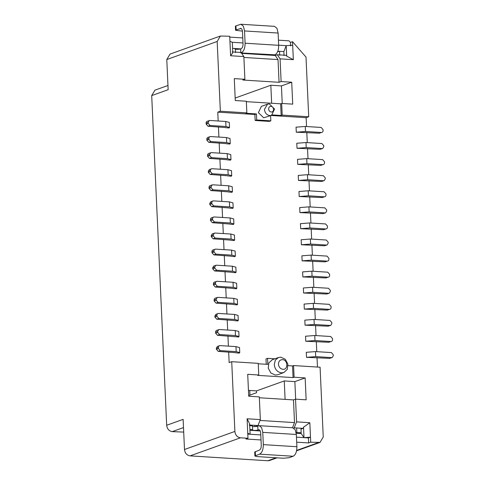 <?xml version="1.0" encoding="UTF-8"?>
<svg xmlns="http://www.w3.org/2000/svg" width="485" height="485" viewBox="0 0 485 485"><rect width="100%" height="100%" fill="white"/><g stroke="black" fill="none" stroke-linecap="round" stroke-linejoin="round"><path stroke-width="0.73" d="M274.261 364.593C274.886 369.376 277.299 372.134 281.506 372.862L283.846 372.535L287.296 369.315L287.878 364.083L285.307 359.294L280.797 357.184L278.457 357.512L275.298 360.173L274.261 364.593M282.913 369.291C280.324 368.849 278.839 367.151 278.451 364.205C278.572 361.289 279.912 359.767 282.476 359.646C287.932 359.688 288.399 369.934 282.913 369.291M278.457 357.512L272.285 359.724L268.835 362.944L268.253 368.176L270.824 372.965L275.334 375.075L277.675 374.747L283.846 372.535M228.665 352.019L229.15 362.604L231.721 361.683L258.226 363.35L258.754 375.008L257.729 375.372L293.073 377.591L292.546 365.933L288.048 365.654M274.837 358.809L267.526 358.348L267.805 364.38L258.244 363.78M258.754 375.008L247.714 374.311L248.708 396.221L259.311 396.888L260.342 419.604L257.996 425.551L255.941 426.291L257.117 426.363A3.068 0.564 -2.6 0 1 252.503 426.424M248.441 390.395L256.492 390.898L284.258 380.937L294.862 381.604L305.144 377.912L294.104 377.221L293.073 377.591M294.104 377.221L293.57 365.563L292.546 365.933M231.721 361.683L234.885 431.438C235.364 435.118 237.226 437.24 240.463 437.797L247.974 438.27L247.089 418.773L260.342 419.604M305.144 377.912L306.144 399.828L295.541 399.161L296.571 421.877L309.824 422.708L310.709 442.205L320.021 442.423L323.246 436.979L320.082 367.224L293.57 365.563M294.862 381.604L295.662 399.167M284.258 380.937L285.095 399.373M256.492 390.898L256.577 392.711L248.678 395.542M254.837 426.394L254.789 425.351M278.438 40.17L289.072 40.837L290.466 42.425L292.522 41.686L305.999 57.066L308.709 116.764L306.138 117.685L271.103 115.491M317.457 367.06L317.026 357.56M316.76 351.667L316.299 341.482M316.032 335.59L315.565 325.399M315.298 319.506L314.838 309.321M314.571 303.428L314.11 293.237M313.837 287.344L313.377 277.159M313.11 271.26L312.649 261.075M312.376 255.183L311.916 244.998M311.649 239.099L311.188 228.914M310.921 223.021L310.455 212.836M310.188 206.937L309.727 196.752M309.46 190.86L308.993 180.675M308.727 174.776L308.266 164.591M307.999 158.698L307.532 148.507M307.266 142.614L306.805 132.429M306.538 126.536L306.138 117.685M218.177 120.995L217.777 112.144L220.348 111.223L217.177 41.474L166.785 59.546L168.156 89.701L151.702 95.6L166.676 425.26L183.13 419.361L184.494 449.51C184.979 453.196 186.834 455.312 190.071 455.876L267.829 460.75L269.63 460.501L277.044 457.84M228.399 346.126L227.938 335.941M227.671 330.049L227.204 319.858M226.938 313.965L226.477 303.78M226.21 297.881L225.743 287.696M225.476 281.803L225.016 271.618M224.749 265.719L224.288 255.534M224.015 249.642L223.555 239.457M223.288 233.558L222.827 223.373M222.56 217.48L222.094 207.295M221.827 201.396L221.366 191.211M221.099 185.319L220.633 175.133M220.366 169.235L219.905 159.05M219.638 153.157L219.171 142.966M218.905 137.073L218.444 126.888M259.348 397.761L293.48 399.901L295.541 399.161M247.089 418.773L249.629 423.805L250.108 434.257L247.744 433.244M249.163 424.993L257.996 425.551M247.974 438.27L245.913 439.01L261.021 439.956M310.709 442.205L308.654 442.944L296.693 442.193M309.824 422.708L303.531 427.188L304.004 437.64L310.479 437.179L308.424 437.919L308.654 442.944M296.571 421.877L294.225 427.825L303.064 428.376L303.531 427.188M293.48 399.901L294.51 422.611L292.485 427.758M293.631 428.037L294.225 427.825M166.676 425.26C167.155 428.946 169.01 431.062 172.248 431.626L183.5 427.588M183.706 432.087L172.248 431.626M151.702 95.6L154.933 90.155L167.968 85.481M260.008 420.446L294.51 422.611M247.786 434.111L260.791 434.93M308.424 437.919L296.462 437.167M249.733 390.474L249.939 395.087M249.927 430.322L260.251 430.965M296.232 433.226L301.209 433.535L304.004 437.64M235.164 98.043L270.83 85.251L281.433 85.918L291.721 82.226L281.118 81.559L279.057 82.298L242.833 80.025L244.889 79.291L234.285 78.625L235.28 100.534L246.325 101.226L246.853 112.884L220.348 111.223M246.344 101.662L280.639 103.814L281.67 103.444L292.716 104.136L291.721 82.226M271.648 103.25L270.83 85.251M166.785 59.546L170.017 54.102L220.408 36.023L217.177 41.474M292.522 41.686L293.34 59.679L280.081 58.849L281.118 81.559M281.67 103.444L282.197 115.103L281.173 115.472L280.639 103.814M308.709 116.764L282.197 115.103M244.889 79.291L243.858 56.575L230.599 55.745L229.714 36.248L220.408 36.023M232.218 51.919L241.057 52.471L243.858 56.575M279.057 82.298L278.026 59.582L243.894 57.442M280.081 58.849L277.287 54.744L275.231 55.484L278.026 59.582M281.433 85.918L282.234 103.481M270.606 115.666L270.842 120.838L256.704 119.953L256.432 113.92L245.828 113.254L246.853 112.884M281.173 115.472L272.394 114.921M271.564 115.327L263.652 117.782L258.39 112.647L261.385 106.367L267.556 104.154L269.296 103.911L274.558 109.04L271.564 115.327L269.824 115.569C266.695 115.024 264.895 112.975 264.434 109.416L267.556 104.154M229.757 37.115L242.761 37.933M230.599 55.745L232.782 52.738L232.309 42.286L242.991 42.959M278.663 45.196L286.205 45.669L286.683 56.121L286.12 55.296L277.287 54.744M290.624 45.942L290.466 42.425M293.34 59.679L286.683 56.121M292.679 45.208L286.205 45.669L283.864 51.616M232.309 42.286L229.945 41.273M241.675 53.38L275.231 55.484M232.582 48.379L240.608 48.9M277.802 51.234L279.487 51.337M270.976 106.373C274.158 106.397 274.431 112.374 271.23 111.999C269.721 111.738 268.854 110.75 268.629 109.028C268.696 107.33 269.478 106.445 270.976 106.373M266.229 364.283L265.986 358.906L267.526 358.348M270.842 120.838L269.296 121.389L255.158 120.504L254.886 114.472L217.777 112.144M256.704 119.953L255.158 120.504M256.432 113.92L254.886 114.472M300.997 429.116L303.064 428.376M259.336 429.874L257.953 430.007C256.128 430.728 250.496 430.377 252.655 429.674L252.479 425.854L249.714 425.678M226.895 159.808L230.466 160.147L230.981 159.62L227.429 158.656L211.521 157.655L209.465 158.395L226.834 159.698M298.475 180.444L321.531 181.457L323.586 180.723L307.684 179.723L298.475 180.444L298.245 175.418L307.454 174.697L323.362 175.697L325.217 177.813L325.265 178.819L324.186 180.638L323.586 180.723M305.78 341.258L328.836 342.271L330.891 341.531L314.983 340.531L305.78 341.258L305.55 336.232L314.759 335.505L330.661 336.505L332.522 338.627L332.564 339.633C332.516 340.846 331.958 341.476 330.891 341.531L328.836 342.271M296.286 132.205L319.342 133.217L321.397 132.478L305.489 131.477L296.286 132.205L296.056 127.179L305.265 126.452L321.167 127.452L323.028 129.574L323.071 130.58C323.022 131.793 322.464 132.423 321.397 132.478L319.342 133.217M225.434 127.646L229.005 127.985L229.526 127.458L225.968 126.494L210.06 125.494L208.004 126.233L225.373 127.537M306.508 357.336L329.564 358.348L331.619 357.609L315.717 356.614L306.508 357.336L306.277 352.31L315.486 351.589L331.394 352.583L333.25 354.705L333.298 355.711L332.219 357.53L331.619 357.609M302.858 276.929L325.914 277.941L327.969 277.208L312.061 276.207L302.858 276.929L302.628 271.903L311.837 271.182L327.739 272.182L329.6 274.304L329.642 275.304C329.594 276.523 329.036 277.153 327.969 277.208L325.914 277.941M232.006 272.376L235.577 272.709L236.098 272.188L232.539 271.224L216.631 270.224L214.576 270.963L231.945 272.267M305.047 325.174L328.103 326.187L330.158 325.447L314.256 324.453L305.047 325.174L304.822 320.149L314.025 319.427L329.933 320.421L331.788 322.543L331.837 323.55L330.758 325.368L330.158 325.447M228.356 191.969L231.927 192.309L232.442 191.781L228.89 190.817L212.982 189.817L210.927 190.556L228.289 191.86M234.194 320.615L237.765 320.955L238.287 320.433L234.728 319.463L218.826 318.469L216.771 319.203L234.134 320.512M235.655 352.777L239.226 353.116L239.748 352.595L236.189 351.625L220.287 350.631L218.226 351.364L235.595 352.674M227.623 175.885L231.193 176.225L231.715 175.703L228.156 174.733L212.254 173.739L210.193 174.479L227.562 175.782M226.168 143.724L229.732 144.063L230.254 143.542L226.695 142.572L210.793 141.578L208.738 142.311L226.101 143.621M299.936 212.606L322.992 213.618L325.047 212.885L309.145 211.884L299.936 212.606L299.706 207.58L308.915 206.859L324.823 207.859L326.678 209.981L326.726 210.981L325.647 212.8L325.047 212.885M229.084 208.047L232.654 208.386L233.176 207.865L229.617 206.895L213.715 205.901L211.654 206.64L229.023 207.944M234.861 336.59L238.499 337.039L239.014 336.511L235.461 335.547L219.553 334.547L217.498 335.287L234.928 336.699M301.397 244.767L324.453 245.78L326.508 245.046L310.606 244.046L301.397 244.767L301.167 239.742L310.376 239.02L326.278 240.02L328.139 242.142L328.187 243.143L327.108 244.961L326.508 245.046M300.664 228.69L323.719 229.702L325.781 228.962L309.873 227.968L300.664 228.69L300.439 223.664L309.642 222.942L325.55 223.937L327.411 226.058L327.454 227.065C327.405 228.277 326.848 228.914 325.781 228.962L323.719 229.702M320.803 165.379L322.858 164.639C323.925 164.585 324.483 163.954 324.532 162.742L324.489 161.735L322.628 159.613L306.726 158.619L297.517 159.341L297.748 164.367L320.803 165.379L322.858 164.639L306.95 163.639L297.748 164.367M297.014 148.283L320.07 149.295L322.125 148.555L306.223 147.561L297.014 148.283L296.79 143.257L305.993 142.535L321.901 143.536L323.756 145.652L323.804 146.658L322.725 148.477L322.125 148.555M302.125 260.851L325.18 261.864L327.242 261.124L311.334 260.13L302.125 260.851L301.9 255.825L311.103 255.104L327.011 256.098L328.866 258.22L328.915 259.226C328.866 260.439 328.309 261.075 327.242 261.124L325.18 261.864M231.278 256.292L234.843 256.632L235.364 256.104L231.806 255.14L215.904 254.146L213.849 254.88L231.212 256.183M303.586 293.013L326.641 294.025L328.697 293.286L312.795 292.291L303.586 293.013L303.361 287.987L312.564 287.265L328.472 288.26L330.327 290.382L330.376 291.388L329.297 293.201L328.697 293.286M232.739 288.454L236.304 288.793L236.825 288.266L233.267 287.302L217.365 286.308L215.31 287.041L232.673 288.351M230.545 240.208L234.116 240.548L234.637 240.026L231.078 239.056L215.176 238.062L213.115 238.802L230.484 240.105M233.467 304.538L237.038 304.871L237.559 304.35L234 303.386L218.092 302.385L216.037 303.125L233.406 304.428M229.817 224.131L233.382 224.47L233.903 223.943L230.351 222.979L214.443 221.978L212.388 222.718L229.751 224.021M304.319 309.09L327.375 310.103L329.43 309.369L313.522 308.369L304.319 309.09L304.089 304.071L313.298 303.343L329.2 304.344L331.061 306.465L331.103 307.466C331.055 308.684 330.497 309.315 329.43 309.369L327.375 310.103M299.209 196.528L322.258 197.54L324.32 196.801L308.411 195.807L299.209 196.528L298.978 191.502L308.187 190.781L324.089 191.775L325.95 193.897L325.993 194.903C325.944 196.116 325.387 196.752 324.32 196.801L322.258 197.54M208.635 153.454L211.296 152.629L227.198 153.63L230.757 154.594L230.981 159.62M207.18 121.292L209.835 120.468L225.737 121.468L229.296 122.432L229.526 127.458M214.576 270.963L212.721 268.842L212.672 267.835L213.752 266.022L216.407 265.198L232.309 266.198L235.868 267.162L236.098 272.188M210.096 185.616L212.757 184.791L228.659 185.791L232.218 186.755L232.442 191.781M216.771 319.203L214.91 317.081L214.861 316.081L215.94 314.262L218.596 313.443L234.504 314.438L238.056 315.408L238.287 320.433M218.226 351.364L216.371 349.248L216.322 348.242L217.401 346.423L220.057 345.605L235.965 346.599L239.517 347.569L239.748 352.595M210.193 174.479L208.338 172.357L208.289 171.35L209.368 169.532L212.024 168.713L227.932 169.708L231.484 170.678L231.715 175.703M207.907 137.37L210.563 136.552L226.471 137.546L230.023 138.516L230.254 143.542M211.654 206.64L209.799 204.518L209.75 203.512L210.829 201.693L213.485 200.875L229.387 201.875L232.945 202.839L233.176 207.865M216.668 330.346L219.329 329.521L235.231 330.521L238.79 331.485L239.014 336.511M213.018 249.939L215.673 249.12L231.581 250.114L235.14 251.078L235.364 256.104M214.479 282.1L217.135 281.282L233.042 282.276L236.595 283.246L236.825 288.266M213.115 238.802L211.26 236.68L211.211 235.674L212.291 233.861L214.946 233.036L230.848 234.037L234.407 235.001L234.637 240.026M215.213 298.184L217.868 297.36L233.77 298.36L237.329 299.324L237.559 304.35M211.557 217.777L214.212 216.959L230.12 217.953L233.679 218.917L233.903 223.943M209.465 158.395L207.604 156.273L207.562 155.267C207.61 154.054 208.168 153.424 209.235 153.369M210.696 152.714L209.617 154.533L209.665 155.533L211.521 157.655M324.186 180.638L321.531 181.457M208.004 126.233L206.149 124.111L206.101 123.105C206.149 121.893 206.707 121.262 207.774 121.208M209.235 120.553L208.156 122.372L208.204 123.372L210.06 125.494M332.219 357.53L329.564 358.348M215.807 265.283L214.728 267.096L214.776 268.102L216.631 270.224M330.758 325.368L328.103 326.187M212.157 184.876L211.078 186.695L211.127 187.701L212.982 189.817M210.927 190.556L209.065 188.435L209.023 187.428C209.071 186.216 209.629 185.585 210.696 185.531M218.596 313.443C217.529 313.492 216.971 314.128 216.922 315.341L216.965 316.347L218.826 318.469M220.057 345.605C218.99 345.653 218.432 346.29 218.383 347.502L218.426 348.509L220.287 350.631M212.024 168.713C210.957 168.762 210.399 169.398 210.351 170.611L210.393 171.617L212.254 173.739M210.563 136.552C209.496 136.6 208.938 137.237 208.889 138.449L208.932 139.456L210.793 141.578M208.738 142.311L206.877 140.195L206.828 139.189C206.883 137.976 207.441 137.34 208.508 137.291M325.647 212.8L322.992 213.618M213.485 200.875C212.418 200.929 211.86 201.56 211.812 202.772L211.854 203.779L213.715 205.901M217.498 335.287L215.637 333.165L215.595 332.158C215.643 330.946 216.201 330.309 217.268 330.261M218.729 329.606L217.65 331.425L217.698 332.425L219.553 334.547M327.108 244.961L324.453 245.78M322.725 148.477L320.07 149.295M215.673 249.12C214.606 249.169 214.049 249.805 214 251.018L214.043 252.024L215.904 254.146M213.849 254.88L211.987 252.758L211.945 251.757C211.993 250.539 212.551 249.908 213.618 249.854M329.297 293.201L326.641 294.025M217.135 281.282C216.067 281.33 215.51 281.967 215.461 283.179L215.504 284.186L217.365 286.308M215.31 287.041L213.448 284.919L213.406 283.919C213.455 282.7 214.012 282.07 215.079 282.015M214.346 233.121L213.267 234.934L213.315 235.94L215.176 238.062M217.268 297.444L216.189 299.257L216.237 300.263L218.092 302.385M216.037 303.125L214.182 301.003L214.134 299.997C214.182 298.784 214.74 298.148 215.807 298.099M214.212 216.959C213.145 217.007 212.588 217.644 212.539 218.856L212.588 219.863L214.443 221.978M212.388 222.718L210.526 220.596L210.484 219.596C210.532 218.377 211.09 217.747 212.157 217.692M299.002 433.493L301.161 432.717L296.141 432.626M252.236 429.977L252.655 429.674L249.89 429.498M257.262 426.127L259.166 425.672L292.74 427.776L295.201 429.752L296.341 434.469L296.899 446.733C296.875 451.705 295.626 454.875 293.152 456.252L289.036 457.725L283.446 458.24L256.935 456.579L254.904 456.027L259.572 454.142C262.052 452.772 263.3 449.601 263.325 444.63L262.767 432.365L261.621 427.643L259.166 425.672M296.832 432.444L296.662 428.625M301.161 432.717L300.991 428.898M254.904 456.027L254.722 452.008L259.39 450.122C260.627 449.437 261.251 447.849 261.263 445.363L260.706 433.105C260.475 430.704 259.73 429.613 258.469 429.819L258.905 429.758M277.626 51.671L279.53 51.325L283.858 51.598L284.04 55.617M279.53 51.325L279.712 55.345M274.043 55.205L274.922 54.829L240.833 52.907L240.651 48.888L241.16 48.7C242.403 48.015 243.027 46.433 243.04 43.947L242.482 31.683C242.245 29.282 241.5 28.191 240.239 28.403L240.681 28.336M235.528 52.574L235.346 48.555C233.194 49.258 238.82 49.609 240.651 48.888M273.989 55.211L273.534 55.375M278.669 45.311L245.095 43.207L244.537 30.943L243.397 26.22L240.936 24.25L274.51 26.354L276.971 28.33L278.111 33.053L278.669 45.311C278.651 50.282 277.402 53.453 274.922 54.829M245.095 43.207C245.07 48.179 243.822 51.349 241.342 52.726M240.936 24.25L235.946 25.857L236.128 29.876L241.106 28.457M236.128 29.876L235.571 30.282L235.389 26.263L235.946 25.857M235.571 30.282L242.433 31.137M184.494 449.51L234.885 431.438M190.071 455.876L240.463 437.797M267.829 460.75L276.104 457.779M296.644 450.413L318.221 442.678M227.429 158.656L227.198 153.63M307.454 174.697L307.684 179.723M314.759 335.505L314.983 340.531M305.265 126.452L305.489 131.477M225.968 126.494L225.737 121.468M315.486 351.589L315.717 356.614M311.837 271.182L312.061 276.207M232.539 271.224L232.309 266.198M314.025 319.427L314.256 324.453M228.89 190.817L228.659 185.791M234.728 319.463L234.504 314.438M236.189 351.625L235.965 346.599M228.156 174.733L227.932 169.708M226.695 142.572L226.471 137.546M308.915 206.859L309.145 211.884M229.617 206.895L229.387 201.875M235.461 335.547L235.231 330.521M310.376 239.02L310.606 244.046M309.642 222.942L309.873 227.968M306.726 158.619L306.95 163.639M305.993 142.535L306.223 147.561M311.103 255.104L311.334 260.13M231.806 255.14L231.581 250.114M312.564 287.265L312.795 292.291M233.267 287.302L233.042 282.276M231.078 239.056L230.848 234.037M234 303.386L233.77 298.36M230.351 222.979L230.12 217.953M313.298 303.343L313.522 308.369M308.187 190.781L308.411 195.807M209.665 155.533L207.604 156.273M207.562 155.267L209.617 154.533M208.204 123.372L206.149 124.111M206.101 123.105L208.156 122.372M212.672 267.835L214.728 267.096M214.776 268.102L212.721 268.842M209.023 187.428L211.078 186.695M211.127 187.701L209.065 188.435M216.965 316.347L214.91 317.081M214.861 316.081L216.922 315.341M216.322 348.242L218.383 347.502M218.426 348.509L216.371 349.248M210.393 171.617L208.338 172.357M208.289 171.35L210.351 170.611M208.932 139.456L206.877 140.195M206.828 139.189L208.889 138.449M211.854 203.779L209.799 204.518M209.75 203.512L211.812 202.772M215.595 332.158L217.65 331.425M217.698 332.425L215.637 333.165M211.945 251.757L214 251.018M214.043 252.024L211.987 252.758M213.406 283.919L215.461 283.179M215.504 284.186L213.448 284.919M213.315 235.94L211.26 236.68M211.211 235.674L213.267 234.934M214.134 299.997L216.189 299.257M216.237 300.263L214.182 301.003M210.484 219.596L212.539 218.856M212.588 219.863L210.526 220.596M257.953 430.007L257.771 425.988M255.28 451.602L255.462 455.621M262.767 432.365L296.341 434.469M296.899 446.733L263.325 444.63M293.152 456.252L259.572 454.142M244.537 30.943L278.111 33.053M320.021 442.423L296.553 450.838"/></g></svg>
